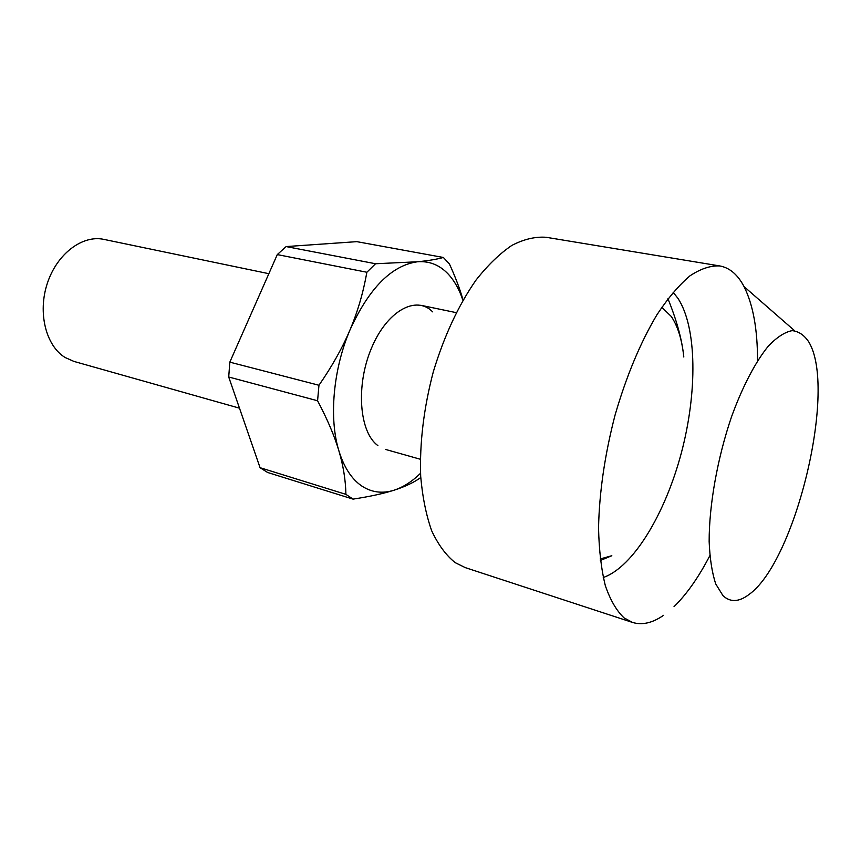 <?xml version="1.0" encoding="UTF-8"?>
<svg xmlns="http://www.w3.org/2000/svg" width="861" height="861" viewBox="0 0 861 861"><rect width="100%" height="100%" fill="white"/><g stroke="black" fill="none" stroke-linecap="round" stroke-linejoin="round"><path stroke-width="1.29" d="M809.286 342.71L810.029 344.196C836.074 393.886 794.746 562.685 748.693 594.725C738.803 602.119 730.225 602.442 722.982 595.672L715.76 583.995C712.069 572.899 709.862 558.757 709.152 541.558C709.066 505.116 717.461 457.987 731.602 416.573C742.634 386.309 755.592 361.652 768.475 345.939C776.934 337.157 784.812 332.066 792.109 330.646C798.89 331.324 804.626 335.349 809.286 342.71M663.54 615.324C652.509 622.998 642.155 625.366 632.501 622.428L624.042 617.864C616.508 610.74 610.266 599.999 605.326 585.631C601.29 569.282 599.03 550.05 598.546 527.954C599.278 492.384 604.777 454.759 615.066 415.088C626.431 375.966 640.423 342.484 657.018 314.631C668.028 298.078 679.006 285.152 689.941 275.854C700.628 268.772 710.573 265.468 719.785 265.941C729.095 267.653 736.79 273.841 742.882 284.485L744.033 286.584C753.084 304.622 757.583 329.386 757.529 360.856M709.83 555.689C698.626 577.29 686.691 594.273 674.034 606.65M632.501 622.428L465.306 567.636L455.221 562.663C446.084 555.377 438.249 544.776 431.738 530.893C426.163 515.222 422.482 497.023 420.685 476.262C419.533 443.017 423.741 408.168 433.331 371.726C444.201 335.865 458.418 305.332 475.993 280.126C487.789 265.166 499.767 253.575 511.94 245.353C523.962 239.164 535.37 236.484 546.186 237.292L719.785 265.941M239.487 408.179L73.96 361.426L65.156 357.519C45.913 345.874 37.507 312.715 47.355 283.269C57.009 253.747 82.538 234.676 103.847 239.38L268.858 273.69M661.786 307.28L671.268 316.45C677.79 326.104 681.977 339.621 683.806 356.992C682.106 339.977 676.811 320.55 667.932 298.702M673.087 292.256L677.93 298.304C697.109 327.514 697.442 392.412 681.309 453.08C665.198 513.726 633.309 567.065 603.249 577.516M600.343 560.489L611.816 555.722L600.16 558.972M432.642 311.854C416.207 294.871 386.966 310.767 371.414 348.296C355.604 385.599 359.285 432.308 377.893 445.589M462.906 300.274C459.333 289.49 454.414 280.729 448.14 274.002C439.54 264.93 429.295 260.851 417.413 261.776C391.583 265.446 369.132 288.112 350.061 329.763C333.153 369.165 328.837 418.392 338.857 450.712C343.937 467.168 351.471 478.856 361.437 485.787C371.446 492.449 382.359 493.913 394.177 490.167C403.228 487.197 412.01 481.579 420.545 473.302M463.057 300.015C459.935 289.059 455.394 277.048 449.442 263.983L443.372 257.471L356.82 241.65L286.132 246.58L375.547 263.746L366.872 272.248L277.285 254.587L286.132 246.58M353.053 499.122L267.61 472.474L260.065 467.695L345.907 494.354L353.053 499.122C369.993 496.528 383.694 493.536 394.177 490.167C404.713 486.788 413.355 482.73 420.103 477.995L420.749 477.295M228.714 377L229.822 362.147L318.957 385.265L317.58 400.763L228.714 377L260.065 467.695M317.58 400.763C327.384 419.285 334.466 435.935 338.857 450.712C343.281 465.543 345.627 480.083 345.907 494.354M366.872 272.248C363.245 292.654 357.649 311.833 350.061 329.763C342.517 347.693 332.142 366.194 318.957 385.265M443.372 257.471C436.721 259.322 428.068 260.754 417.413 261.776L375.547 263.746M229.822 362.147L277.285 254.587M794.585 330.699L744.033 286.584M420.308 459.247L385.502 449.42M456.201 312.64L420.803 305.278"/></g></svg>
